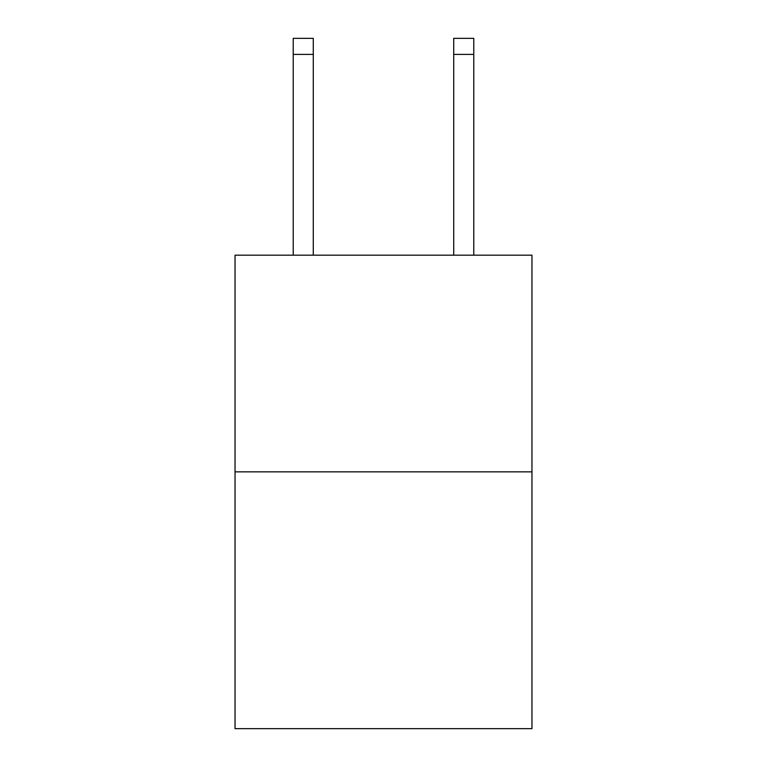 <?xml version="1.0" encoding="UTF-8"?>
<svg xmlns="http://www.w3.org/2000/svg" width="767" height="767" viewBox="0 0 767 767"><rect width="100%" height="100%" fill="white"/><g stroke="black" fill="none" stroke-linecap="round" stroke-linejoin="round"><path stroke-width="1.15" d="M531.962 471.858L531.962 255.181L235.038 255.181L235.038 728.65L531.962 728.65L531.962 471.858L235.038 471.858M313.281 255.181L313.281 54.399L293.224 54.399L293.224 38.35L313.281 38.35L313.281 54.399M293.224 255.181L293.224 54.399M473.776 255.181L473.776 38.35L453.719 38.35L453.719 255.181M453.719 54.399L473.776 54.399"/></g></svg>
